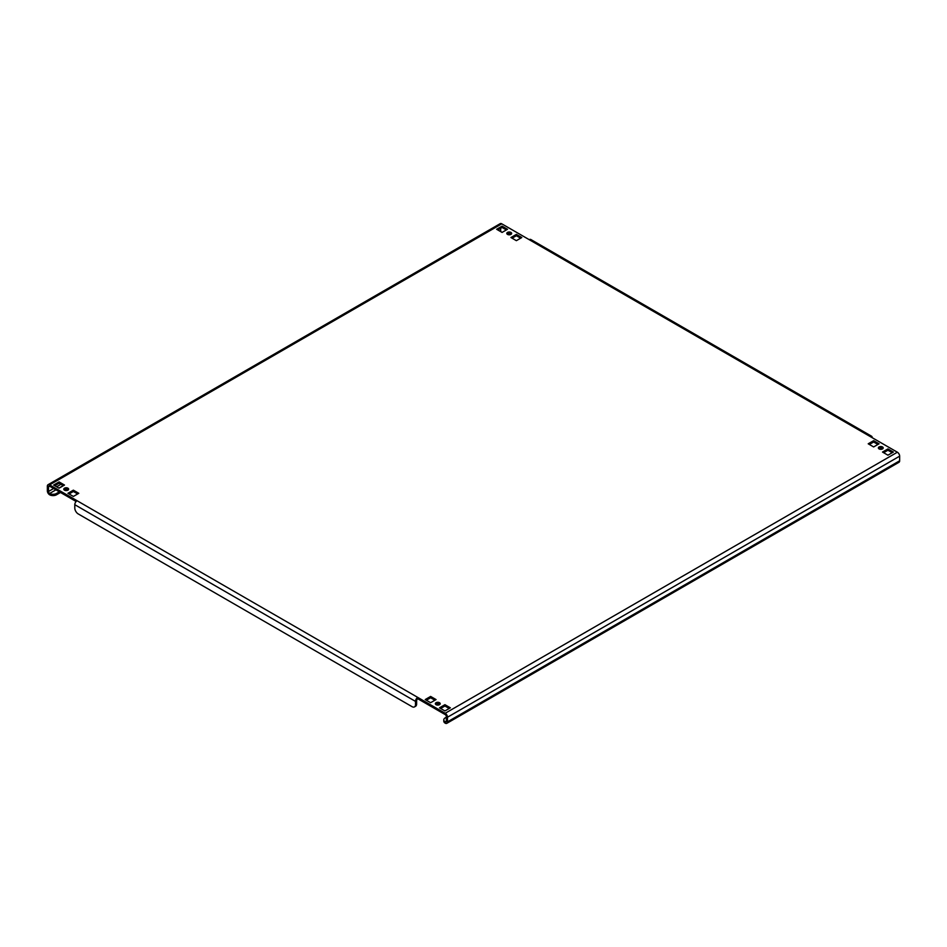 <?xml version="1.0" encoding="UTF-8"?>
<svg xmlns="http://www.w3.org/2000/svg" width="947" height="947" viewBox="0 0 947 947"><rect width="100%" height="100%" fill="white"/><g stroke="black" fill="none" stroke-linecap="round" stroke-linejoin="round"><path stroke-width="1.42" d="M439.491 702.71A2.427 1.397 0 0 0 436.839 702.402A2.427 1.397 0 0 0 435.348 703.692A2.427 1.397 0 0 0 436.058 704.686A2.427 1.397 0 0 0 438.698 704.982A2.427 1.397 0 0 0 440.201 703.692A2.427 1.397 0 0 0 439.491 702.71M435.632 704.355A2.427 1.397 180 0 1 439.491 704.023A2.427 1.397 180 0 1 439.917 704.355M67.924 488.19A2.427 1.397 0 0 0 65.284 487.883A2.427 1.397 0 0 0 63.792 489.173A2.427 1.397 0 0 0 64.503 490.167A2.427 1.397 0 0 0 67.142 490.475A2.427 1.397 0 0 0 68.634 489.173A2.427 1.397 0 0 0 67.924 488.19M64.076 489.836A2.427 1.397 180 0 1 67.924 489.504A2.427 1.397 180 0 1 68.35 489.836M882.497 446.937A2.427 1.397 0 0 0 879.858 446.629A2.427 1.397 0 0 0 878.366 447.919A2.427 1.397 0 0 0 879.076 448.914A2.427 1.397 0 0 0 881.716 449.221A2.427 1.397 0 0 0 883.208 447.919A2.427 1.397 0 0 0 882.497 446.937M878.65 448.582A2.427 1.397 180 0 1 882.497 448.251A2.427 1.397 180 0 1 882.924 448.582M510.942 232.417A2.427 1.397 0 0 0 508.302 232.11A2.427 1.397 0 0 0 506.799 233.4A2.427 1.397 0 0 0 507.509 234.394A2.427 1.397 0 0 0 510.161 234.702A2.427 1.397 0 0 0 511.652 233.4A2.427 1.397 0 0 0 510.942 232.417M507.083 234.063A2.427 1.397 180 0 1 510.942 233.731A2.427 1.397 180 0 1 511.368 234.063M501.247 231.932A1.622 0.935 60 0 1 500.655 230.441L500.655 228.286M446.345 717.222L445.208 717.885A4.853 2.805 -0 0 0 443.788 719.862A4.853 2.805 -0 0 0 445.208 721.851L445.208 723.165A3.232 1.87 -120 0 0 446.818 723.33A3.232 1.87 -120 0 0 447.493 721.851L447.493 717.222A3.232 1.87 -120 0 0 445.208 713.269L897.365 452.216L869.926 436.378A3.232 1.87 -60 0 1 871.548 436.212L530.853 239.52A3.232 1.87 120 0 0 529.231 239.674L501.792 223.835L49.635 484.888A3.232 1.87 -120 0 0 48.025 484.722A3.232 1.87 -120 0 0 47.35 486.202L47.35 490.83A3.232 1.87 -120 0 0 49.635 494.784A4.853 2.805 180 0 0 56.5 494.784L60.501 492.476M48.498 486.865L49.635 486.202A1.622 0.935 -120 0 0 48.83 486.131A1.622 0.935 -120 0 0 48.498 486.865L48.498 491.481A1.622 0.935 -120 0 0 49.635 493.47A4.853 2.805 0 0 0 56.5 493.47L59.353 491.813M446.345 721.188L445.208 721.851A1.622 0.935 -120 0 0 446.013 721.922A1.622 0.935 -120 0 0 446.345 721.188L446.345 716.559A1.622 0.935 -120 0 0 445.208 714.583L417.769 698.744A1.622 0.935 120 0 0 416.621 700.721L416.621 704.023A4.853 2.805 60 0 1 415.615 706.249L414.478 706.9A4.853 2.805 -120 0 0 415.484 704.686L416.621 704.023M897.365 452.216A3.232 1.87 60 0 1 899.65 456.17L899.65 460.798A3.232 1.87 60 0 1 898.975 462.278L446.818 723.33M54.784 485.716L59.069 483.23L63.354 485.716M69.072 493.967L73.357 491.481L77.642 493.967M440.627 708.474L444.924 706L449.209 708.474M426.339 700.224L430.625 697.75L434.91 700.224M869.358 444.463L873.643 441.977L877.928 444.463M497.791 229.943L502.076 227.469L506.373 229.943M512.09 238.194L516.375 235.72L520.661 238.194M883.646 452.713L887.931 450.227L892.216 452.713M49.635 486.202L76.139 501.508M64.503 485.053L59.069 481.916L53.636 485.053L59.069 488.19L64.503 485.053M78.79 493.304L73.357 490.167L67.924 493.304L73.357 496.441L78.79 493.304M450.346 707.823L444.924 704.686L439.491 707.823L444.924 710.96L450.346 707.823M436.058 699.573L430.625 696.436L425.203 699.573L430.625 702.71L436.058 699.573M879.076 443.8L873.643 440.663L868.21 443.8L873.643 446.937L879.076 443.8M496.654 229.281L502.076 232.417L507.509 229.281L502.076 226.144L496.654 229.281M510.942 237.531L516.375 240.668L521.797 237.531L516.375 234.394L510.942 237.531M893.364 452.05L887.931 448.914L882.497 452.05L887.931 455.187L893.364 452.05M49.635 484.888L417.769 697.418L417.769 698.744M445.208 713.269L417.769 697.418A3.232 1.87 120 0 0 415.484 701.384L415.484 704.686M871.548 436.212A3.232 1.87 -60 0 1 872.211 437.692M414.478 706.9A4.853 2.805 -120 0 1 412.052 706.663L78.222 513.925A4.853 2.805 -120 0 1 74.789 507.983L74.789 504.692A3.232 1.87 -60 0 1 77.074 500.726M48.025 484.722L500.182 223.67A3.232 1.87 60 0 1 501.792 223.835M445.208 723.165A4.853 2.805 180 0 1 443.788 721.188L443.788 719.862M64.503 490.167L66.349 489.102M887.931 450.227L887.931 448.914M516.375 235.72L516.375 234.394M502.076 227.469L502.076 226.144M873.643 441.977L873.643 440.663M430.625 697.75L430.625 696.436M444.924 706L444.924 704.686M73.357 491.481L73.357 490.167M59.069 483.23L59.069 481.916M500.655 230.441L499.649 231.009M60.928 484.308L56.642 486.782M53.636 488.522L48.498 491.481M447.493 721.851L899.65 460.798M899.65 456.17L447.493 717.222M869.926 436.378L529.231 239.674M74.789 504.692L415.484 701.384M55.92 489.836L49.635 493.47L49.635 494.784M58.927 488.107L63.212 485.633M56.5 493.47L56.5 494.784"/></g></svg>
